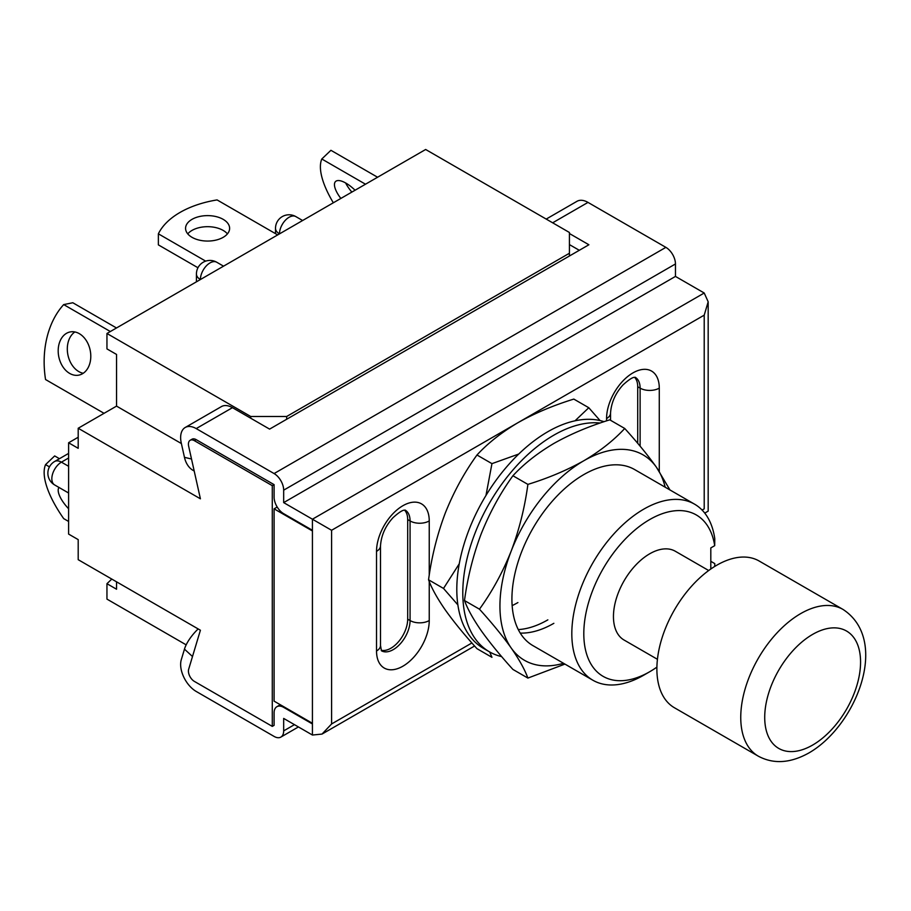 <?xml version="1.0" encoding="UTF-8"?>
<svg xmlns="http://www.w3.org/2000/svg" width="911" height="911" viewBox="0 0 911 911"><rect width="100%" height="100%" fill="white"/><g stroke="black" fill="none" stroke-linecap="round" stroke-linejoin="round"><path stroke-width="1.37" d="M649.702 519.555A93.195 53.806 120 0 0 583.803 633.692A93.195 53.806 120 0 0 649.702 671.737L643.713 675.199A101.668 58.691 -60 0 1 592.879 680.232A101.668 58.691 -60 0 1 577.289 598.766A101.668 58.691 -60 0 1 643.713 509.181A101.668 58.691 -60 0 1 694.535 504.147A101.668 58.691 -60 0 1 714.782 538.708L714.702 545.666A93.195 53.806 120 0 0 649.702 519.555M643.713 675.199L649.702 671.737A93.195 53.806 120 0 0 656.911 667.114M714.748 566.426L714.782 563.602L710.808 561.313M708.69 570.525L675.324 551.257A51.255 29.596 120 0 0 649.702 553.797A51.255 29.596 120 0 0 616.212 598.96A51.255 29.596 120 0 0 624.069 640.034L657.435 659.302M716.798 565.207A84.723 48.909 120 0 0 661.443 639.864A84.723 48.909 120 0 0 674.436 707.756L758.305 756.176A84.723 48.909 -60 0 1 745.312 688.283A84.723 48.909 -60 0 1 800.655 613.627A84.723 48.909 -60 0 1 843.017 609.436L759.148 561.017A84.723 48.909 120 0 0 716.798 565.207M198.154 628.943A25.633 9.987 132.6 0 0 184.466 649.144L192.494 656.524M710.808 569.022L710.808 547.921L714.702 545.666M272.287 726.386L272.287 485.665L194.419 440.696A8.472 4.897 -120 0 0 190.183 440.275A8.472 4.897 -120 0 0 188.668 446.265L200.409 498.807L78.198 428.25L78.198 448.314L68.61 442.78L68.61 534.085L78.198 539.619L78.198 559.684L200.409 630.23L188.668 669.232A8.472 4.897 -120 0 0 194.419 681.428L272.287 726.386L274.086 725.35L274.086 712.892A13.551 7.823 60 0 1 276.898 706.697A13.551 7.823 60 0 1 283.674 707.369L312.427 723.96L312.427 723.277L274.086 701.14L274.086 508.839L312.427 530.965L312.427 519.213L283.674 502.61L675.461 276.42L675.461 263.962A13.551 7.823 -120 0 0 665.873 247.359L587.994 202.401A22.023 12.72 60 0 0 576.982 201.308L546.201 219.084M190.183 440.275L191.97 439.239A8.472 4.897 60 0 1 196.207 439.66L274.086 484.629L274.086 497.076A13.551 7.823 -120 0 0 283.674 513.679L312.427 530.282M381.572 650.853A23.72 13.699 120 0 0 393.301 649.6A23.72 13.699 120 0 0 410.075 620.55L407.684 619.173L407.684 519.555A23.72 13.699 120 0 0 404.632 510.183M407.684 619.173A23.72 13.699 -60 0 1 398.642 641.572A23.72 13.699 -60 0 1 381.265 650.272M194.18 470.953A25.633 18.391 -76.8 0 1 184.466 457.345L191.515 458.996M704.214 293.012L312.427 519.213L331.593 530.282L704.214 315.149L708.177 301.792L704.214 293.012L675.461 276.42M283.674 502.61L283.674 490.164A13.551 7.823 -120 0 0 274.086 473.561L196.207 428.591A22.023 12.72 60 0 0 185.195 427.498A22.023 12.72 60 0 0 181.278 443.065L184.466 457.345M569.421 233.523L588.893 244.763L269.599 429.115L232.453 407.672L196.207 428.591M579.305 250.297L569.421 244.592M277.206 507.04L274.086 508.839M185.195 427.498L221.441 406.579A22.023 12.72 60 0 1 232.453 407.672M331.593 530.282L331.593 723.96L322.016 734.084L312.427 735.029L283.674 718.426L283.674 730.884A13.551 7.823 60 0 1 280.861 737.09A13.551 7.823 60 0 1 274.086 736.418L196.207 691.449A22.023 12.72 -120 0 1 181.278 659.746L184.466 649.144M704.214 315.149L704.214 508.839C709.384 511.823 709.384 511.823 704.214 508.839L702.096 510.058M634.671 377.37A23.72 13.699 -60 0 1 637.711 386.742L637.711 443.327M694.535 504.147L634.637 469.564A101.668 58.691 120 0 0 583.803 474.597A101.668 58.691 120 0 0 517.391 564.182A101.668 58.691 120 0 0 532.969 645.648L592.879 680.232M665.178 487.191A118.612 68.473 120 0 0 656.432 467.252A118.612 68.473 120 0 0 583.803 460.761A118.612 68.473 120 0 0 511.173 551.121A118.612 68.473 120 0 0 511.173 647.96A118.612 68.473 120 0 0 563.522 663.288M520.249 633.088A101.668 58.691 120 0 0 553.854 623.318M479.471 609.186L464.496 600.543C467.605 609.026 473.173 619.059 481.213 630.663C489.674 642.528 500.241 655.453 512.916 669.437L527.89 678.08C524.782 669.596 519.213 659.564 511.173 647.96C502.713 636.094 492.145 623.181 479.471 609.186C492.168 591.581 502.735 572.233 511.173 551.121C519.224 529.724 524.793 507.484 527.89 484.39L512.916 475.747C500.219 493.352 489.651 512.711 481.213 533.823C473.162 555.209 467.594 577.46 464.496 600.543M564.922 664.096L527.89 678.08M527.89 484.39C548.342 478.093 566.984 470.213 583.803 460.761C600.019 451.184 613.661 440.423 624.73 428.477L609.766 419.834C589.075 426.234 570.434 434.103 553.854 443.463C537.467 453.177 523.825 463.938 512.916 475.747M624.73 428.477C637.438 442.495 648.006 455.42 656.432 467.252L669.961 489.947M600.098 423.034A128.77 74.349 120 0 0 553.854 435.162A128.77 74.349 120 0 0 469.723 548.638A128.77 74.349 120 0 0 489.458 651.832A128.77 74.349 120 0 0 501.654 656.603M604.084 421.691A128.77 74.349 120 0 0 547.853 431.712A128.77 74.349 120 0 0 463.733 545.188A128.77 74.349 120 0 0 483.468 648.37L489.458 651.832M518.279 629.581A101.668 58.691 120 0 0 547.853 619.856M512.141 605.621A101.668 58.691 120 0 0 517.904 602.57M457.88 604.904L443.52 588.438L428.557 579.795C431.666 588.267 437.234 598.311 445.274 609.914C453.735 621.769 464.291 634.694 476.977 648.678L491.951 657.321L489.697 651.969M443.52 588.438L459.246 563.795M485.973 495.447L491.951 463.642L476.977 454.999C464.268 472.604 453.701 491.963 445.274 513.075C437.223 534.461 431.643 556.701 428.557 579.795M575.012 420.814L588.791 407.729L573.816 399.086C553.125 405.475 534.495 413.355 517.904 422.715C501.528 432.429 487.886 443.19 476.977 454.999M588.791 407.729L600.053 420.563M491.951 463.642L518.723 454.054M111.791 579.077L106.951 583.689L106.951 599.108L186.174 644.851M68.61 442.78L78.198 437.246M250.73 418.217L250.73 416.486L286.669 416.486L569.421 253.247L569.421 232.487L425.653 149.484L106.951 333.483L106.951 348.902L116.54 354.436L116.54 406.112L181.391 443.555M78.198 428.25L116.54 406.112M106.951 333.483L250.73 416.486M269.895 428.944L269.292 428.944M272.287 485.665L274.086 484.629M106.951 583.689L116.54 589.223L116.54 581.81M286.669 416.486L286.669 419.254M569.421 256.014L569.421 253.247M351.851 192.084A22.023 8.165 46.4 0 1 345.633 182.963M340.851 198.439A22.023 8.165 46.4 0 1 335.555 181.505A22.023 8.165 46.4 0 1 345.929 183.134A22.023 8.165 46.4 0 1 355.074 190.228M333.324 202.789A84.723 31.407 46.4 0 1 321.799 158.992L330.921 150.304L377.575 177.235M321.799 158.992L365.493 184.216M223.172 219.346A22.023 12.72 0 0 0 199.167 216.59A22.023 12.72 0 0 0 185.571 228.342A22.023 12.72 0 0 0 192.016 237.327A22.023 12.72 0 0 0 216.021 240.094A22.023 12.72 0 0 0 229.618 228.342A22.023 12.72 0 0 0 223.172 219.346M227.42 233.876A22.023 12.72 0 0 0 223.172 230.415A22.023 12.72 0 0 0 187.757 233.876M197.96 267.743L158.366 244.877L158.366 233.82L205.692 261.138M158.366 233.82A84.723 48.909 0 0 1 217.08 199.919L277.684 234.913M79.303 333.654A22.023 16.022 -101.4 0 0 70.124 331.946A22.023 16.022 -101.4 0 0 58.19 350.507A22.023 16.022 -101.4 0 0 69.68 373.419A22.023 16.022 -101.4 0 0 78.858 375.127A22.023 16.022 -101.4 0 0 90.793 356.565A22.023 16.022 -101.4 0 0 79.303 333.654M74.873 331.957A22.023 16.022 -101.4 0 0 67.448 351.862A22.023 16.022 -101.4 0 0 78.79 371.574A22.023 16.022 -101.4 0 0 83.231 373.271M116.494 327.971L72.812 302.748L63.69 304.593A84.723 61.629 -101.4 0 0 45.55 379.534L104.059 413.321M63.69 304.593L110.345 331.524M59.01 487.465A22.023 8.165 -133.6 0 0 68.61 508.759M59.454 458.7L54.671 455.933L45.55 464.621A84.723 31.407 -133.6 0 0 63.69 518.621L68.61 521.456M45.55 464.621L49.445 466.865M812.646 634.386A67.778 39.127 120 0 0 764.716 717.39A67.778 39.127 120 0 0 812.646 745.061A67.778 39.127 120 0 0 860.565 662.058A67.778 39.127 120 0 0 812.646 634.386M429.24 581.525L429.24 620.55A37.271 21.522 -60 0 1 402.89 666.203A37.271 21.522 -60 0 1 376.528 650.989L376.528 551.371A37.271 21.522 -60 0 1 402.89 505.719A37.271 21.522 -60 0 1 429.24 520.944L429.24 575.205M429.24 620.55A13.551 7.823 180 0 1 410.075 620.55L410.075 520.944L407.684 519.555M283.674 707.369L284.278 707.016M312.427 723.277L312.427 530.965M429.24 520.944A13.551 7.823 180 0 1 410.075 520.944A23.72 13.699 120 0 0 405.293 510.16M659.279 471.408L659.279 388.132A37.271 21.522 120 0 0 632.929 372.906A37.271 21.522 120 0 0 606.567 418.57L606.567 420.871M471.887 642.972L331.593 723.96M675.461 263.962L283.674 490.164M274.086 473.561L665.873 247.359M552.647 222.808L587.994 202.401M312.427 723.96L312.427 735.029M294.458 724.655L283.674 730.884M381.436 650.773L380.502 645.455L380.502 545.848A13.551 7.823 180 0 1 376.528 551.371M380.502 645.455A13.551 7.823 180 0 1 376.528 650.989M635.331 377.348A23.72 13.699 -60 0 1 640.114 388.132L637.711 386.742M659.279 388.132A13.551 7.823 0 0 1 640.114 388.132L640.114 446.185M606.567 418.57A13.551 7.823 0 0 0 610.541 413.036C611.27 402.605 615.437 393.233 623.022 384.909C634.637 374.33 635.218 378.19 635.4 377.359L635.195 377.268M302.623 220.519L295.847 216.602A13.551 7.823 120 0 0 289.06 217.274A13.551 7.823 120 0 0 279.483 233.876A13.551 7.823 180 0 1 275.509 228.342L275.509 233.66M223.548 266.171L216.772 262.254A13.551 7.823 120 0 0 209.986 262.926A13.551 7.823 120 0 0 200.409 279.529A13.551 7.823 180 0 1 196.434 273.995L196.434 281.818M194.419 440.696L196.207 439.66M68.61 457.994L61.424 462.15L68.61 466.295M68.61 453.405L54.649 461.478A13.551 7.823 -120 0 1 61.424 462.15A13.551 7.823 120 0 0 52.565 474.084A13.551 7.823 120 0 0 54.649 484.948L68.61 493.01M758.305 756.176C773.598 764.375 790.543 763.259 809.127 752.816C856.351 725.463 890.252 640.285 843.017 609.436M322.016 734.084L474.574 646.001M704.75 513.109L708.177 511.128L708.177 301.792M276.898 706.697L280.303 704.727M280.861 737.09L298.432 726.944M380.502 545.848C381.231 535.417 385.399 526.046 392.983 517.721C404.598 507.142 405.179 511.003 405.372 510.171L405.167 510.08M610.541 413.036L610.541 420.278M295.847 216.602A13.551 13.551 0 0 0 275.509 228.342M216.772 262.254A13.551 13.551 0 0 0 196.434 273.995M54.649 461.478A13.551 13.551 0 0 0 54.649 484.948"/></g></svg>
